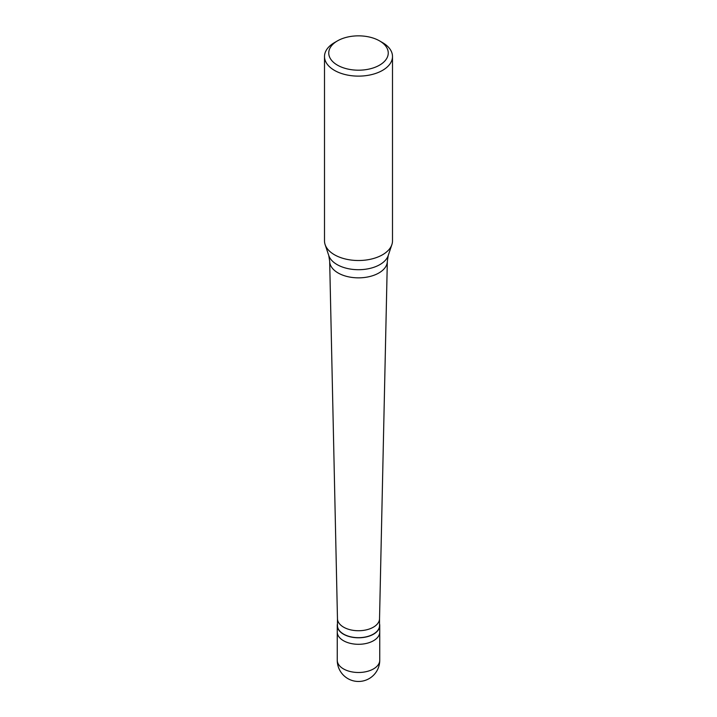 <?xml version="1.0" encoding="UTF-8"?>
<svg xmlns="http://www.w3.org/2000/svg" width="717" height="717" viewBox="0 0 717 717"><rect width="100%" height="100%" fill="white"/><g stroke="black" fill="none" stroke-linecap="round" stroke-linejoin="round"><path stroke-width="1.08" d="M337.25 660.223A21.25 21.25 0 0 0 369.121 678.623A21.25 21.25 0 0 0 379.75 660.223A21.25 12.27 180 0 1 373.521 668.898A21.25 12.27 0 0 1 350.371 671.56A21.25 12.27 0 0 1 337.25 660.223L337.25 632.036A21.25 12.27 0 0 0 350.371 643.364A21.25 12.27 0 0 0 373.521 640.711A21.25 12.27 180 0 0 379.75 632.036A21.25 12.27 180 0 1 373.521 640.711A21.25 12.27 0 0 1 350.371 643.364A21.25 12.27 0 0 1 337.25 632.036L337.25 625.529A21.25 12.27 0 0 0 350.371 636.857A21.25 12.27 0 0 0 373.521 634.204A21.25 12.27 180 0 0 379.75 625.529A21.25 12.27 180 0 0 379.535 623.799M337.465 623.799A21.25 12.27 0 0 0 337.25 625.529M337.465 618.663L337.465 625.529A21.035 12.144 0 0 0 350.452 636.75A21.035 12.144 0 0 0 373.378 634.115A21.035 12.144 180 0 0 379.535 625.529L379.535 618.663M337.465 618.592A21.035 12.144 0 0 0 337.465 618.744A21.035 12.144 0 0 0 350.577 629.84A21.035 12.144 0 0 0 373.378 627.178A21.035 12.144 180 0 0 379.535 618.744L387.323 261.418A28.832 16.643 180 0 1 378.881 272.98A28.832 16.643 0 0 1 347.637 276.628A28.832 16.643 0 0 1 329.677 261.418A28.832 16.643 0 0 1 329.668 261.203L328.771 255.539A30.275 17.477 0 0 0 349.627 268.938A30.275 17.477 0 0 0 379.911 264.591A30.275 17.477 180 0 0 388.229 255.539L391.876 244.614A33.995 19.628 180 0 1 382.537 254.768A33.995 19.628 0 0 1 348.543 259.653A33.995 19.628 0 0 1 325.124 244.614A33.995 19.628 0 0 1 324.505 240.894L324.505 56.491A33.995 19.628 0 0 0 345.486 74.631A33.995 19.628 0 0 0 382.537 70.374A33.995 19.628 180 0 0 392.495 56.491A33.995 19.628 180 0 0 382.537 42.617L379.535 40.878A29.747 17.172 180 0 1 379.535 65.166A29.747 17.172 0 0 1 337.465 65.166A29.747 17.172 0 0 1 337.465 40.878L337.465 40.878A29.747 17.172 180 0 1 379.535 40.878M334.463 42.617L337.465 40.878L334.463 42.617A33.995 19.628 0 0 0 324.505 56.491M388.229 255.539L387.332 261.203A28.832 16.643 180 0 1 387.323 261.418M392.495 56.491L392.495 240.894A33.995 19.628 180 0 1 391.876 244.614M379.75 660.223L379.75 625.529M337.465 618.744L329.677 261.418M328.771 255.539L325.124 244.614"/></g></svg>
